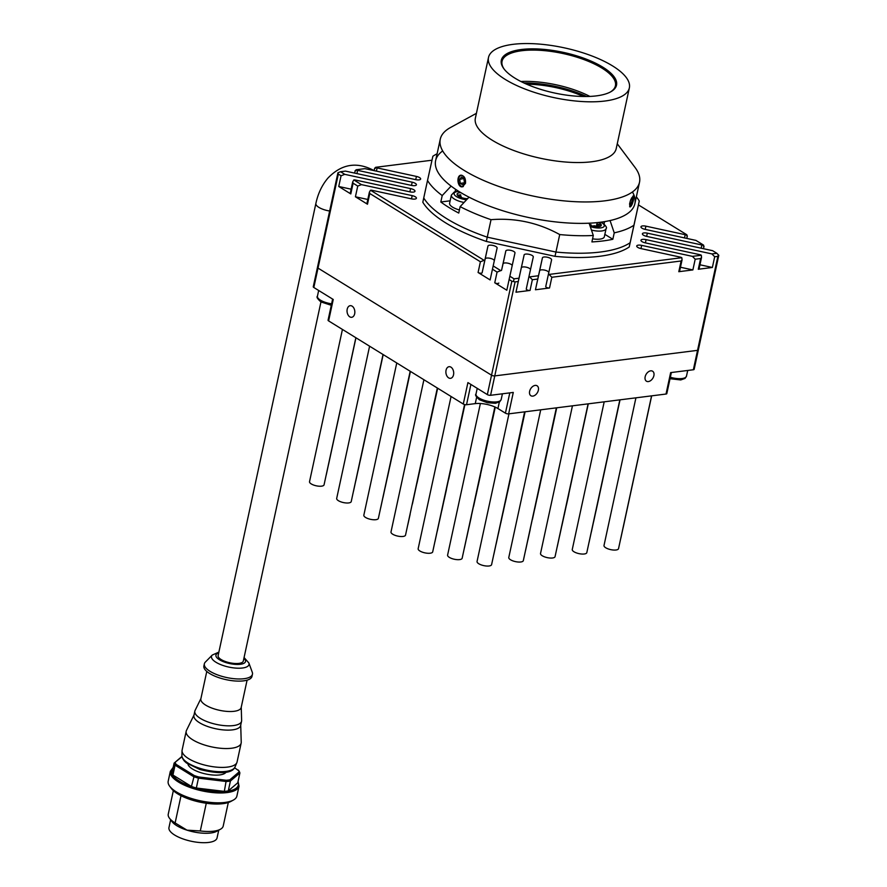 <?xml version="1.0" encoding="UTF-8"?>
<svg xmlns="http://www.w3.org/2000/svg" width="887" height="887" viewBox="0 0 887 887"><rect width="100%" height="100%" fill="white"/><g stroke="black" fill="none" stroke-linecap="round" stroke-linejoin="round"><path stroke-width="1.33" d="M467.582 198.699A7.495 2.65 -167.8 0 1 457.892 195.683A7.495 2.65 -167.8 0 1 460.852 192.645M464.045 202.469A12.884 4.546 -167.8 0 1 451.372 195.096L449.609 203.234A12.884 4.546 12.2 0 0 459.411 209.953M457.437 195.184L460.741 194.796L460.464 196.094M461.329 197.535L461.063 196.315L457.47 195.018A7.029 2.484 12.2 0 0 457.625 195.417M598.47 222.471A7.495 2.65 -167.8 0 1 599.545 223.047A7.495 2.65 -167.8 0 1 599.424 226.584A7.495 2.65 -167.8 0 1 589.8 225.187M592.571 238.825A12.884 4.546 12.2 0 0 604.335 236.762L606.098 228.613A12.884 4.546 -167.8 0 1 591.463 230.088M596.352 226.307L596.896 223.801L600.643 224.988L597.627 225.376L598.259 226.75M591.429 225.808L590.853 224.555L590.642 225.531M597.816 226.773L594.6 225.753L592.239 226.052M600.266 226.329A7.029 2.484 12.2 0 0 600.643 224.988M515.968 292.211L524.117 255.012A4.69 1.652 -167.8 0 1 524.117 254.946A4.69 1.652 -167.8 0 1 529.051 254.325A4.69 1.652 -167.8 0 1 533.287 256.931L529.04 276.167A2.339 0.832 12.2 0 0 529.583 276.877L538.487 275.757L542.423 257.873A4.69 1.652 -167.8 0 1 547.357 257.241A4.69 1.652 -167.8 0 1 551.592 259.847L548.532 273.706A2.339 0.832 12.2 0 0 549.075 274.427L551.847 277.265L549.53 287.987L535.449 289.761L537.766 279.039L532.355 279.727L530.049 290.437L515.968 292.211L518.285 281.501L515.092 281.9L494.769 375.9A2.339 0.832 -167.8 0 1 491.531 375.201A2.339 0.832 12.2 0 0 494.769 375.9L697.548 350.354L494.769 375.9L490.578 395.292L513.285 392.431L508.65 413.863A2.339 0.832 -167.8 0 1 505.413 413.154L509.792 392.874M490.578 395.292A2.339 0.832 -167.8 0 1 487.34 394.593L491.531 375.201L318.012 268.096A2.339 0.832 -167.8 0 1 317.468 267.375A2.339 0.832 12.2 0 0 318.012 268.096L491.531 375.201L511.854 281.201L515.092 281.9M509.127 279.516L506.81 290.226L494.758 282.787L497.075 272.076L492.451 269.216L493.172 265.934L500.778 270.635A2.339 0.832 12.2 0 0 501.576 270.213L505.823 250.977A4.69 1.652 -167.8 0 1 510.746 250.356A4.69 1.652 -167.8 0 1 514.981 252.961A4.69 1.652 -167.8 0 1 514.959 253.028L509.127 279.516L511.854 281.201M497.075 272.076L500.778 270.635M484.901 259.913L482.118 272.775A2.339 0.832 -167.8 0 1 480.543 273.207A2.339 0.832 -167.8 0 1 478.082 272.497L480.399 261.776L484.102 260.334A2.339 0.832 12.2 0 0 484.901 259.913L487.95 246.065A4.69 1.652 -167.8 0 1 492.884 245.433A4.69 1.652 -167.8 0 1 497.108 248.038L493.172 265.934M478.082 272.497L490.134 279.937L492.451 269.216M482.118 272.775L485.178 258.915A4.69 1.652 -167.8 0 1 489.757 258.228A4.69 1.652 -167.8 0 1 494.336 260.645M411.49 198.865L412.189 195.628A4.69 1.652 12.2 0 1 416.413 198.233A4.69 1.652 12.2 0 1 411.479 198.854L372.174 190.339A2.339 0.832 12.2 0 0 370.5 190.228L484.102 260.334M370.5 190.228L369.38 192.169L369.79 193.51L367.473 204.221A2.339 0.832 -167.8 0 1 366.93 203.511L369.38 192.169M480.399 261.776L369.79 193.51M367.795 199.464L355.421 196.781L367.473 204.221M412.189 195.628L361.441 184.629L357.738 186.07L353.104 183.21L350.797 193.931A2.339 0.832 -167.8 0 1 350.243 193.211L352.704 181.868L353.104 183.21M355.421 196.781L357.738 186.07M337.925 172.754L338.335 174.096L313.821 287.488A2.339 0.832 -167.8 0 1 313.266 286.767L337.925 172.754L340.541 171.734L344.766 174.34L341.063 175.781L338.335 174.096M431.969 160.214L375.556 167.321A2.339 0.832 12.2 0 0 377.119 167.909L376.421 171.136M375.345 168.319L375.556 167.321M355.853 170.781L356.064 169.772L364.956 168.652L415.715 179.651A4.69 1.652 12.2 0 0 420.649 179.03A4.69 1.652 12.2 0 0 416.424 176.424L377.119 167.909M356.064 169.772A2.339 0.832 12.2 0 0 357.627 170.359L356.929 173.597M340.541 171.734L345.475 171.113L411.291 185.372A4.69 1.652 12.2 0 0 416.413 184.795A4.69 1.652 12.2 0 0 412.189 182.19L357.627 170.359M351.119 189.175L338.745 186.492L341.063 175.781M409.883 191.836L410.581 188.598L344.766 174.34M352.704 181.868L353.824 179.928A2.339 0.832 12.2 0 1 355.499 180.039L410.049 191.869A4.69 1.652 12.2 0 0 414.983 191.248A4.69 1.652 12.2 0 0 410.581 188.598M338.745 186.492L350.797 193.931M353.824 179.928L361.441 184.629M501.576 270.213L503.04 263.838A4.69 1.652 -167.8 0 1 507.608 263.14A4.69 1.652 -167.8 0 1 512.198 265.557M498.793 283.064A2.339 0.832 -167.8 0 1 497.219 283.507A2.339 0.832 -167.8 0 1 494.758 282.787M509.848 276.223L514.061 278.828L513.562 281.157M518.285 281.501L524.117 255.012M514.061 278.828L518.995 278.208M521.356 267.752A4.69 1.652 -167.8 0 1 526.013 267.131A4.69 1.652 -167.8 0 1 530.504 269.537M530.049 290.437A2.339 0.832 -167.8 0 1 527.51 290.071A2.339 0.832 -167.8 0 1 526.257 289.018L529.04 276.167L526.257 289.018M529.583 276.877L532.355 279.727M537.766 279.039L538.487 275.757M535.449 289.761L539.651 270.723A4.69 1.652 -167.8 0 1 544.23 270.036A4.69 1.652 -167.8 0 1 548.809 272.453M549.53 287.987A2.339 0.832 -167.8 0 1 547.002 287.621A2.339 0.832 -167.8 0 1 545.749 286.568L548.532 273.706L545.749 286.568M645.392 242.883L646.091 239.645A4.69 1.652 12.2 0 0 640.968 240.233A4.69 1.652 12.2 0 0 645.193 242.838L699.754 254.658A2.339 0.832 12.2 0 1 701.318 255.245L701.539 257.474L700.608 258.538L695.197 259.215L692.425 256.365L701.318 255.245M684.509 237.916L685.207 234.689A2.339 0.832 12.2 0 0 686.882 234.8L638.429 204.897M686.882 234.8L686.671 235.798M685.207 234.689L645.902 226.163A4.69 1.652 12.2 0 0 640.968 226.795A4.69 1.652 12.2 0 0 645.193 229.4L695.951 240.399L703.557 245.1L703.347 246.098M716.84 253.294L718.803 255.301L694.155 369.325A2.339 0.832 -167.8 0 1 693.357 369.757L697.548 350.354A2.339 0.832 12.2 0 0 698.346 349.933A2.339 0.832 -167.8 0 1 697.548 350.354L717.871 256.354L714.689 256.764L711.906 253.915L716.84 253.294L712.627 250.688L646.8 236.419A4.69 1.652 12.2 0 1 642.399 233.78A4.69 1.652 12.2 0 1 647.333 233.159L701.883 244.978A2.339 0.832 12.2 0 0 703.557 245.1M718.803 255.301L718.126 255.212L718.803 255.301L717.871 256.354M711.906 253.915L646.091 239.645M701.539 257.474L699.089 268.816A2.339 0.832 -167.8 0 1 698.291 269.249L712.372 267.475L699.954 264.781M712.372 267.475L714.689 256.764M692.425 256.365L641.667 245.366A4.69 1.652 12.2 0 0 636.733 245.998A4.69 1.652 12.2 0 0 640.957 248.593L680.262 257.119A2.339 0.832 12.2 0 1 681.826 257.707L682.048 259.935L681.116 260.989L551.847 277.265M682.048 259.935L679.597 271.278A2.339 0.832 -167.8 0 1 678.799 271.699L692.88 269.925L680.462 267.242M692.88 269.925L695.197 259.215M549.075 274.427L681.826 257.707M442.691 150.934A101.927 35.957 12.2 0 0 451.106 186.104L442.214 195.561L440.817 201.992A111.296 39.261 12.2 0 0 458.745 213.057L460.131 206.627L469.023 197.169A101.927 35.957 12.2 0 0 589.123 223.191L593.292 235.487L591.906 241.918A111.296 39.261 12.2 0 0 612.839 239.279L614.236 232.849L610.056 220.564A101.927 35.957 12.2 0 0 632.442 191.969M604.612 221.617L604.091 224.001M612.839 239.279L604.856 234.345M440.817 201.992L450.13 200.817M455.131 191.703L455.641 189.341M442.214 195.561A111.296 39.261 -167.8 0 1 427.523 180.471L423.742 197.967A111.296 39.261 -167.8 0 0 487.24 237.162L555.938 252.052L487.24 237.162A111.296 39.261 -167.8 0 1 423.742 197.967L422.822 202.247A111.296 39.261 -167.8 0 0 486.32 241.441L491.032 219.677A111.296 39.261 -167.8 0 1 460.131 206.627M427.523 180.471L432.867 156.256A111.296 39.261 -167.8 0 1 435.772 154.482L437.114 153.75M636.356 196.825L637.287 198.056A111.296 39.261 -167.8 0 1 639.272 201.005L629.227 246.985A111.296 39.261 -167.8 0 1 555.018 256.332L486.32 241.441M639.272 201.005L633.928 225.22A111.296 39.261 -167.8 0 1 614.236 232.849M633.928 225.22L630.147 242.705A111.296 39.261 -167.8 0 1 555.938 252.052L559.719 234.556C538.254 222.704 515.358 217.736 491.032 219.677M593.292 235.487A111.296 39.261 -167.8 0 1 559.719 234.556M610.101 92.148A57.988 20.456 12.2 0 0 615.423 85.795A57.988 20.456 12.2 0 0 584.455 59.773A57.988 20.456 12.2 0 0 521.778 50.725A57.988 20.456 12.2 0 0 502.053 61.281A57.988 20.456 12.2 0 0 504.282 69.275M520.924 81.504A57.988 20.456 -167.8 0 1 589.888 96.417M521.368 49.506A58.93 20.789 -167.8 0 1 594.467 62.655A58.93 20.789 -167.8 0 1 610.611 91.882A58.93 20.789 -167.8 0 1 554.53 93.002A58.93 20.789 -167.8 0 1 503.916 68.809A58.93 20.789 -167.8 0 1 521.368 49.506M604.845 101.029A72.047 25.413 -167.8 0 1 526.967 89.787A72.047 25.413 -167.8 0 1 488.504 57.455A72.047 25.413 -167.8 0 1 564.298 47.843A72.047 25.413 -167.8 0 1 629.349 87.913A72.047 25.413 -167.8 0 1 604.845 101.029M629.349 87.913L616.21 148.639A72.047 25.413 -167.8 0 1 591.707 161.756A72.047 25.413 -167.8 0 1 513.839 150.524A72.047 25.413 -167.8 0 1 475.365 118.193L488.504 57.455M617.263 143.783L635.025 167.443A101.927 35.957 -167.8 0 1 639.505 182.278A101.927 35.957 -167.8 0 1 604.845 200.828A101.927 35.957 -167.8 0 1 494.68 184.94A101.927 35.957 -167.8 0 1 440.262 139.204A101.927 35.957 -167.8 0 1 450.474 127.54L476.419 113.325M465.52 183.299C465.797 178.431 464.278 175.726 460.952 175.194C456.206 175.438 457.404 187.811 462.415 186.824L465.52 183.299M633.54 199.719L633.54 195.805C630.469 198.932 629.293 202.657 629.981 206.97C631.289 206.582 632.475 204.165 633.54 199.719M639.505 182.278L634.87 203.711A101.927 35.957 -167.8 0 1 600.211 222.26A101.927 35.957 -167.8 0 1 490.045 206.372A101.927 35.957 -167.8 0 1 435.628 160.625L440.262 139.204M526.723 84.232A56.236 19.836 -167.8 0 1 583.48 96.495M523.895 82.957A59.396 20.955 -167.8 0 1 586.573 96.506M463.879 178.808L464.478 182.822L460.298 183.354L462.881 184.951L464.866 182.534L464.267 178.52L461.683 176.923L459.699 179.34L464.178 178.453M460.298 183.354L459.699 179.34M461.839 175.249A5.71 3.781 -97.2 0 0 458.546 181.458A5.71 3.781 -97.2 0 0 463.336 186.536M631.477 198.123L632.364 197.369L632.331 200.018L630.967 203.799L629.67 203.389M630.812 199.542L632.331 200.018M629.67 203.178L629.648 204.93L630.967 203.799M629.615 206.549A5.71 1.397 107.6 0 0 632.309 201.648A5.71 1.397 107.6 0 0 633.008 195.983M693.357 369.757L670.65 372.607L666.015 394.039L508.65 413.863M671.37 372.518L666.813 393.617A2.339 0.832 -167.8 0 1 666.015 394.039M470.897 384.448L466.518 404.727L475.255 403.629A16.398 5.788 -167.8 0 1 497.929 408.541L505.413 413.154M466.518 404.727A2.339 0.832 -167.8 0 1 463.28 404.028L328.611 320.906A2.339 0.832 -167.8 0 1 328.068 320.196L332.625 299.096M463.28 404.028L467.915 382.596L487.34 394.593M529.628 391.311A5.854 3.881 121.7 0 0 530.914 395.746A5.854 3.881 121.7 0 0 537.3 392.797A5.854 3.881 121.7 0 0 537.067 385.778A5.854 3.881 121.7 0 0 529.628 391.311M645.159 376.764A5.854 3.881 121.7 0 0 646.446 381.199A5.854 3.881 121.7 0 0 652.821 378.25A5.854 3.881 121.7 0 0 652.599 371.221A5.854 3.881 121.7 0 0 645.159 376.764M698.346 349.933A2.339 0.832 12.2 0 0 697.803 349.212M328.611 320.906L333.246 299.473L313.821 287.488M347.205 309.186A5.854 3.87 -97.2 0 0 351.673 317.302A5.854 3.87 -97.2 0 0 354.778 311.004A5.854 3.87 -97.2 0 0 350.21 305.682A5.854 3.87 -97.2 0 0 347.205 309.186M446.061 370.212A5.854 3.87 -97.2 0 0 450.529 378.328A5.854 3.87 -97.2 0 0 453.634 372.03A5.854 3.87 -97.2 0 0 449.066 366.697A5.854 3.87 -97.2 0 0 446.061 370.212M326.25 474.7A7.44 2.628 12.2 0 0 326.361 474.434L355.909 337.759M389.726 466.706A7.44 2.628 12.2 0 0 389.825 466.44L410.382 371.376M453.202 458.712A7.44 2.628 12.2 0 0 453.301 458.446L455.596 448.068A7.44 2.628 12.2 0 1 455.486 448.334M385.146 487.462A7.44 2.628 12.2 0 0 385.246 487.196L410.304 371.331M448.622 479.468A7.44 2.628 12.2 0 0 448.722 479.202L464.855 404.616M512.098 471.474A7.44 2.628 12.2 0 0 512.198 471.208L525.049 411.801M380.567 508.229A7.44 2.628 12.2 0 0 380.667 507.952L410.226 371.276M444.043 500.235A7.44 2.628 12.2 0 0 444.143 499.958L446.438 489.58A7.44 2.628 12.2 0 1 446.327 489.857M507.519 492.241A7.44 2.628 12.2 0 0 507.619 491.963L524.949 411.812M407.732 524.993A7.44 2.628 12.2 0 0 407.832 524.716L410.116 514.338A7.44 2.628 12.2 0 1 410.016 514.604M471.197 516.999A7.44 2.628 12.2 0 0 471.307 516.722L469.012 527.1A7.44 2.628 12.2 0 1 468.913 527.377M534.673 509.005A7.44 2.628 12.2 0 0 534.772 508.728L556.592 407.82M466.617 537.755A7.44 2.628 12.2 0 0 466.728 537.489L494.935 406.978M530.093 529.761A7.44 2.628 12.2 0 0 530.193 529.495L527.909 539.873A7.44 2.628 12.2 0 1 527.809 540.139M593.569 521.767A7.44 2.628 12.2 0 0 593.669 521.501L619.98 399.837M480.377 403.507L447.602 555.096A7.44 2.628 12.2 0 0 451.572 558.444A7.44 2.628 12.2 0 0 459.621 559.597A7.44 2.628 12.2 0 0 462.149 558.245L494.857 406.945M525.514 550.517A7.44 2.628 12.2 0 0 525.614 550.25L556.404 407.843M588.99 542.522A7.44 2.628 12.2 0 0 589.09 542.256L619.88 399.849L591.385 531.878A7.44 2.628 12.2 0 1 591.274 532.145M360.277 460.32A7.44 2.628 12.2 0 0 360.388 460.054L383.184 354.589M423.753 452.326A7.44 2.628 12.2 0 0 423.853 452.06L437.657 388.218M342.437 329.443L309.53 481.663A7.44 2.628 12.2 0 0 313.499 485.001A7.44 2.628 12.2 0 0 321.537 486.165A7.44 2.628 12.2 0 0 324.065 484.812L355.864 337.725M387.442 477.084A7.44 2.628 12.2 0 0 387.541 476.818L410.337 371.354M450.906 469.09A7.44 2.628 12.2 0 0 451.017 468.824L464.899 404.627M514.382 461.096A7.44 2.628 12.2 0 0 514.493 460.83L525.093 411.79M369.591 346.207L336.683 498.427A7.44 2.628 12.2 0 0 340.652 501.765A7.44 2.628 12.2 0 0 348.691 502.929A7.44 2.628 12.2 0 0 351.23 501.576L383.029 354.49M509.803 481.863A7.44 2.628 12.2 0 0 509.914 481.586L524.993 411.801M396.755 362.971L363.836 515.192A7.44 2.628 12.2 0 0 367.817 518.529A7.44 2.628 12.2 0 0 375.855 519.693A7.44 2.628 12.2 0 0 378.383 518.341L410.182 371.254M441.748 510.613A7.44 2.628 12.2 0 0 441.859 510.347L464.721 404.583M505.224 502.619A7.44 2.628 12.2 0 0 505.335 502.352L524.904 411.812M568.7 494.624A7.44 2.628 12.2 0 0 568.8 494.358L566.516 504.736A7.44 2.628 12.2 0 1 566.416 505.002M423.908 379.725L391.001 531.956A7.44 2.628 12.2 0 0 394.97 535.293A7.44 2.628 12.2 0 0 403.008 536.458A7.44 2.628 12.2 0 0 405.536 535.094L437.335 388.018M532.388 519.383A7.44 2.628 12.2 0 0 532.488 519.106L556.548 407.832M595.853 511.389A7.44 2.628 12.2 0 0 595.964 511.112L620.024 399.837M451.073 396.489L418.154 548.72A7.44 2.628 12.2 0 0 422.123 552.058A7.44 2.628 12.2 0 0 430.173 553.211A7.44 2.628 12.2 0 0 432.701 551.858L464.555 404.539L434.985 541.48A7.44 2.628 12.2 0 1 434.885 541.757M496.066 544.141A7.44 2.628 12.2 0 0 496.177 543.864L524.716 411.834M559.542 536.147A7.44 2.628 12.2 0 0 559.642 535.87L588.192 403.84M623.018 528.153A7.44 2.628 12.2 0 0 623.117 527.876L651.668 395.846M540.715 409.827L508.783 557.491A7.44 2.628 12.2 0 0 512.764 560.828A7.44 2.628 12.2 0 0 520.802 561.981A7.44 2.628 12.2 0 0 523.33 560.628L556.36 407.854M604.191 401.833L572.259 549.496A7.44 2.628 12.2 0 0 576.228 552.834A7.44 2.628 12.2 0 0 584.278 553.987A7.44 2.628 12.2 0 0 586.806 552.634L619.836 399.86M635.924 397.831L604.003 545.494A7.44 2.628 12.2 0 0 607.972 548.831A7.44 2.628 12.2 0 0 616.01 549.995A7.44 2.628 12.2 0 0 618.538 548.643L651.568 395.857M572.448 405.825L540.527 553.488A7.44 2.628 12.2 0 0 544.496 556.825A7.44 2.628 12.2 0 0 552.534 557.99A7.44 2.628 12.2 0 0 555.062 556.637L588.103 403.851M508.972 413.819L477.051 561.482A7.44 2.628 12.2 0 0 481.02 564.819A7.44 2.628 12.2 0 0 489.059 565.984A7.44 2.628 12.2 0 0 491.598 564.631L524.627 411.845M464.333 548.133A7.44 2.628 12.2 0 0 464.433 547.867L494.902 406.967M564.121 515.38A7.44 2.628 12.2 0 0 564.221 515.114L588.281 403.829M500.645 523.374A7.44 2.628 12.2 0 0 500.756 523.108L524.816 411.823M437.169 531.368A7.44 2.628 12.2 0 0 437.28 531.102L464.633 404.561M473.492 506.61A7.44 2.628 12.2 0 0 473.591 506.344L495.068 407.033M541.547 477.86A7.44 2.628 12.2 0 0 541.647 477.594L556.737 407.809M478.071 485.854A7.44 2.628 12.2 0 0 478.171 485.588L480.466 475.21A7.44 2.628 12.2 0 1 480.355 475.476M382.862 497.851A7.44 2.628 12.2 0 0 382.962 497.574L410.26 371.309M482.65 465.098A7.44 2.628 12.2 0 0 482.75 464.821L495.234 407.111M419.174 473.093A7.44 2.628 12.2 0 0 419.274 472.815L437.579 388.162M355.698 481.087A7.44 2.628 12.2 0 0 355.809 480.809L383.106 354.545M392.021 456.328A7.44 2.628 12.2 0 0 392.121 456.062L410.426 371.409M328.545 464.322A7.44 2.628 12.2 0 0 328.645 464.056L355.942 337.781M620.723 538.531A7.44 2.628 12.2 0 0 620.833 538.254L651.623 395.857M557.258 546.525A7.44 2.628 12.2 0 0 557.358 546.248L588.148 403.851M493.782 554.519A7.44 2.628 12.2 0 0 493.882 554.242L524.672 411.845M561.837 525.758A7.44 2.628 12.2 0 0 561.937 525.492L588.236 403.84M498.361 533.752A7.44 2.628 12.2 0 0 498.461 533.486L524.76 411.834M502.94 512.996A7.44 2.628 12.2 0 0 503.04 512.73L524.86 411.823M439.464 520.991A7.44 2.628 12.2 0 0 439.564 520.724L464.677 404.572M539.252 488.238A7.44 2.628 12.2 0 0 539.351 487.972L556.692 407.809M475.776 496.232A7.44 2.628 12.2 0 0 475.887 495.966L495.101 407.055M412.311 504.226A7.44 2.628 12.2 0 0 412.411 503.96L437.457 388.096M416.812 483.57A7.44 2.628 12.2 0 0 416.99 483.204L437.546 388.14M353.414 491.465A7.44 2.628 12.2 0 0 353.514 491.198L383.062 354.523M484.934 454.721A7.44 2.628 12.2 0 0 485.045 454.443L495.268 407.133M421.458 462.715A7.44 2.628 12.2 0 0 421.569 462.437L437.624 388.196M357.993 470.709A7.44 2.628 12.2 0 0 358.093 470.432L383.14 354.567M536.968 498.616A7.44 2.628 12.2 0 0 537.067 498.35L556.637 407.82M181.946 756.445L174.107 763.119L171.978 772.976A33.739 11.897 12.2 0 0 172.932 775.05L175.061 765.182L193.554 776.602A33.739 11.897 12.2 0 0 198.477 778.165L226.451 781.525A33.739 11.897 12.2 0 0 230.42 781.015L239.889 772.954A33.739 11.897 12.2 0 0 238.936 770.892L234.623 767.776M172.932 775.05L191.426 786.459A33.739 11.897 12.2 0 0 196.349 788.022L224.322 791.381A33.739 11.897 12.2 0 0 228.281 790.882L237.76 782.811L239.889 772.954L239.135 771.878A32.808 11.575 12.2 0 0 238.281 770.038M228.281 790.882L230.42 781.015L229.8 779.828L239.135 771.878M224.322 791.381L226.263 780.272A32.808 11.575 12.2 0 0 229.8 779.828M196.349 788.022L198.699 776.968L226.263 780.272M191.426 786.459L194.308 775.571A32.808 11.575 12.2 0 0 198.699 776.968M181.99 756.722L174.107 763.119A33.739 11.897 12.2 0 0 175.061 765.182L176.081 764.328L194.308 775.571M220.397 829.267L216.628 831.341A24.603 8.682 12.2 0 1 187.013 830.165A24.603 8.682 -167.8 0 1 172.078 821.706L169.495 818.257A28.118 9.923 -167.8 0 0 175.127 822.948L187.013 830.165L200.296 830.953A28.118 9.923 12.2 0 0 220.397 829.267A28.118 9.923 12.2 0 0 223.214 826.052L228.303 802.524M200.296 830.953L206.283 803.245M169.495 818.257A28.118 9.923 -167.8 0 1 168.253 814.166L173.342 790.639M170.637 819.788L168.962 827.56A24.603 8.682 12.2 0 0 184.973 839.59A24.603 8.682 12.2 0 0 217.049 837.949L218.734 830.188M175.127 822.948L181.015 795.706M170.326 771.324L168.197 781.181A35.147 12.396 12.2 0 0 169.739 786.303L171.468 788.598A32.808 11.575 12.2 0 0 191.381 799.874A32.808 11.575 12.2 0 0 230.864 801.438L233.381 800.063A35.147 12.396 12.2 0 0 236.896 796.038L239.035 786.181A35.147 12.396 -167.8 0 1 193.211 788.521A35.147 12.396 -167.8 0 1 170.326 771.324L173.176 767.432M169.739 786.303A35.147 12.396 12.2 0 0 191.082 798.378A35.147 12.396 12.2 0 0 233.381 800.063M374.381 170.77C357.139 161.379 341.672 163.807 327.968 178.054C322.059 185.006 318.023 193.466 315.883 203.445L218.124 655.593A12.884 4.546 12.2 0 0 226.507 661.902A12.884 4.546 12.2 0 0 243.315 661.048L320.961 301.924M212.259 655.061L205.329 662.112A24.603 8.682 12.2 0 0 204.354 663.831A24.603 8.682 12.2 0 0 220.375 675.872A24.603 8.682 12.2 0 0 252.451 674.231A24.603 8.682 12.2 0 0 252.274 672.268L248.87 662.977A19.192 6.774 -167.8 0 1 223.99 665.793A19.192 6.774 -167.8 0 1 212.259 655.061L218.878 652.1M204.354 663.831L203.888 665.982A24.603 8.682 12.2 0 0 219.909 678.012A24.603 8.682 12.2 0 0 251.986 676.382L252.451 674.231M206.782 671.448L200.861 698.823A20.623 7.273 12.2 0 0 214.288 708.913A20.623 7.273 12.2 0 0 241.175 707.538L247.085 680.163M200.928 698.512L195.096 710.432A23.905 8.426 12.2 0 0 194.852 711.13A23.905 8.426 12.2 0 0 210.407 722.816A23.905 8.426 12.2 0 0 241.563 721.231A23.905 8.426 12.2 0 0 241.63 720.499L241.242 707.227M194.852 711.13L193.92 715.41A23.905 8.426 12.2 0 0 209.487 727.107A23.905 8.426 12.2 0 0 240.643 725.511L241.563 721.231M193.998 715.055L186.47 730.411A28.118 9.923 12.2 0 0 186.192 731.232A28.118 9.923 12.2 0 0 204.498 744.991A28.118 9.923 12.2 0 0 241.153 743.118A28.118 9.923 12.2 0 0 241.231 742.253L240.721 725.156M186.192 731.232L182.112 750.092A28.118 9.923 12.2 0 0 182.035 750.757A28.118 9.923 12.2 0 0 200.418 763.851A28.118 9.923 12.2 0 0 236.873 762.609A28.118 9.923 12.2 0 0 237.073 761.977L241.153 743.118M187.933 764.051A19.68 6.941 12.2 0 0 200.761 772.655A19.68 6.941 12.2 0 0 226.008 772.278M175.227 762.487A32.808 11.575 12.2 0 0 176.081 764.328M555.018 256.332L555.938 252.052A111.296 39.261 -167.8 0 0 630.147 242.705L629.227 246.985M478.991 397.997A12.884 4.546 12.2 0 0 492.507 401.944A12.884 4.546 12.2 0 0 501.177 399.516L499.758 401.756L495.445 403.286L487.373 402.731L479.501 399.771C476.053 396.766 474.878 394.859 475.986 394.072A12.884 4.546 12.2 0 0 478.991 397.997M318.666 290.481L317.435 296.203A12.884 4.546 12.2 0 0 320.429 300.139A12.884 4.546 12.2 0 0 331.605 303.82M670.35 377.252A12.884 4.546 12.2 0 0 686.471 376.177L685.041 378.416L680.739 379.946L670.04 378.716M458.856 191.426A10.544 3.714 12.2 0 0 454.865 195.306A10.544 3.714 12.2 0 0 466.562 199.786M460.131 192.679A12.884 4.546 -167.8 0 1 461.029 192.756M590.276 226.595A10.544 3.714 12.2 0 0 602.417 227.527A10.544 3.714 12.2 0 0 601.818 222.759A10.544 3.714 12.2 0 0 600.798 222.182M598.259 222.493A12.884 4.546 -167.8 0 1 599.113 222.792M485.178 258.915L487.95 246.065M415.726 179.662L416.424 176.424M411.49 185.416L412.189 182.19M503.04 263.838L505.823 250.977M539.651 270.723L542.423 257.873M645.204 229.4L645.902 226.163M646.634 236.385L647.333 233.159M701.185 248.216L701.883 244.978M698.291 269.249L700.608 258.538M640.968 248.604L641.667 245.366M678.799 271.699L681.116 260.989M499.326 402.066L497.929 408.541M476.652 397.199L475.255 403.629M237.916 782.046A34.205 12.063 -167.8 0 1 193.699 787.401A34.205 12.063 -167.8 0 1 173.043 768.02M374.68 168.12L374.137 170.648A12.884 8.537 121.7 0 0 370.722 169.905M315.883 203.445A12.884 4.546 12.2 0 0 329.654 211.006M243.903 658.309A15.134 5.333 -167.8 0 1 241.896 664.008A15.134 5.333 -167.8 0 1 225.775 662.522A15.134 5.333 -167.8 0 1 218.712 652.865M236.873 762.609L234.988 767.055A27.22 9.602 -167.8 0 1 199.697 768.264A27.22 9.602 -167.8 0 1 181.902 755.58L182.035 750.757M477.228 388.351L475.986 394.072M502.419 393.795L501.177 399.516M331.283 305.294L320.939 301.913C317.491 298.897 316.326 297.001 317.435 296.203M687.713 370.467L686.471 376.177M451.372 195.096L454.31 191.991L458.524 191.226M606.098 228.613C607.207 227.826 606.032 225.919 602.583 222.914L601.186 222.138M354.645 173.098L355.188 170.57M686.804 238.415L687.347 235.887M703.48 248.704L704.023 246.187M238.049 781.458L239.035 786.181M244.069 657.544L248.87 662.977M181.902 755.58C181.724 756.799 182.534 758.618 184.341 761.057L186.492 763.008L199.819 769.484C234.412 778.076 234.811 766.379 234.988 767.055"/></g></svg>
